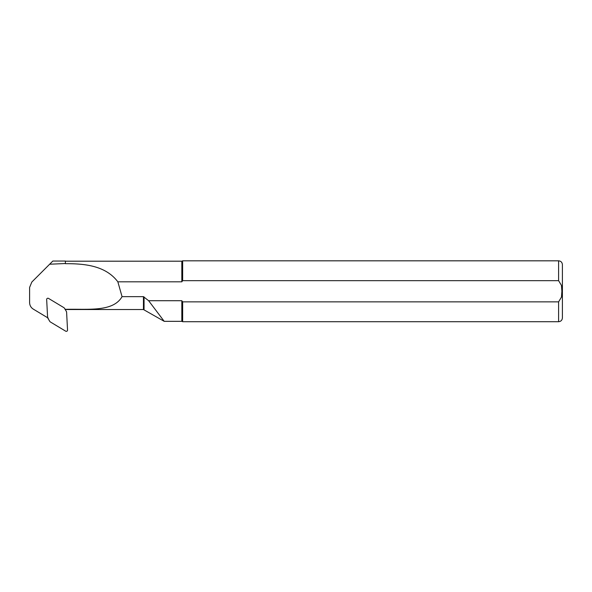 <?xml version="1.0" encoding="UTF-8"?>
<svg xmlns="http://www.w3.org/2000/svg" width="592" height="592" viewBox="0 0 592 592"><rect width="100%" height="100%" fill="white"/><g stroke="black" fill="none" stroke-linecap="round" stroke-linejoin="round"><path stroke-width="0.89" d="M64.891 308.994L66.452 309.535L143.442 309.535L143.442 296.651L148.622 300.714L181.825 300.714L182.647 301.861L558.596 301.861L561.468 297.11L561.889 291.264L561.468 285.425L558.596 280.667L182.647 280.667L181.825 281.822L117.852 281.822C105.879 265.941 85.514 263.573 65.372 263.684L65.372 261.05L52.829 261.05L49.654 264.217L65.372 263.529M29.6 287.423L31.827 282.044L29.6 287.423L29.6 302.593C29.696 305.413 30.925 307.588 33.293 309.12L48.278 318.133M181.825 261.198L182.647 260.82L182.647 280.667L181.825 281.822L181.825 261.198L65.372 261.198M163.888 320.864L164.206 321.33L181.825 321.33L181.825 300.714M143.442 309.535L164.206 321.33L148.622 300.714M65.475 309.342C87.453 308.706 113.042 312.421 122.056 296.651L117.852 281.822M122.056 296.651L143.442 296.651M558.596 301.861L558.596 321.708L182.647 321.708L182.647 301.861M558.596 321.708C560.905 321.486 562.171 320.22 562.4 317.904L562.4 264.624C562.171 262.315 560.905 261.042 558.596 260.82L182.647 260.82M31.827 282.044L49.654 264.217M47.811 318.096L48.81 319.769A1.524 1.487 148.8 0 0 48.81 319.784L49.824 321.449A1.524 1.487 148.8 0 0 50.32 321.944L65.682 331.18A1.221 1.191 148.8 0 0 67.54 330.07L66.6 312.162A1.524 1.487 148.8 0 0 66.393 311.488L64.38 308.136A1.524 1.487 148.8 0 0 63.877 307.64L48.514 298.398A1.221 1.191 148.8 0 0 46.664 299.515L47.604 317.416A1.524 1.487 148.8 0 0 47.811 318.096L49.817 321.441A1.524 1.487 148.8 0 0 49.824 321.449M558.596 280.667L558.596 260.82M144.056 309.697L144.056 296.895M48.81 319.769L49.817 321.441M181.825 321.33L182.647 321.708"/></g></svg>
